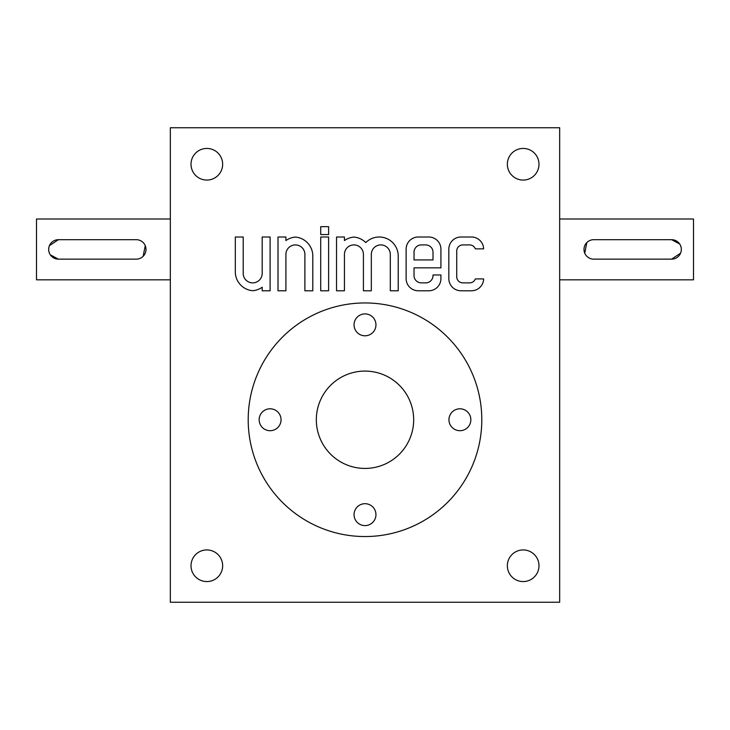 <?xml version="1.0" encoding="UTF-8"?>
<svg xmlns="http://www.w3.org/2000/svg" width="730" height="730" viewBox="0 0 730 730"><rect width="100%" height="100%" fill="white"/><g stroke="black" fill="none" stroke-linecap="round" stroke-linejoin="round"><path stroke-width="1.09" d="M559.664 602.25L170.336 602.25L170.336 127.75L559.664 127.75L559.664 602.25M448.831 249.176L448.831 278.614A12.164 12.164 0 0 0 460.995 290.786L471.461 290.786A12.164 12.164 0 0 0 483.625 278.924L475.33 278.924A6.086 6.086 0 0 1 469.636 282.875L462.82 282.875A6.086 6.086 0 0 1 456.734 276.789L456.734 251.001A6.086 6.086 0 0 1 462.82 244.915L469.636 244.915A6.086 6.086 0 0 1 475.33 248.866L483.625 248.866A12.164 12.164 0 0 0 471.461 237.004L460.995 237.004A12.164 12.164 0 0 0 448.831 249.176M406.126 249.176L406.126 278.614A12.164 12.164 0 0 0 418.29 290.786L428.756 290.786A12.164 12.164 0 0 0 440.92 278.614L440.92 274.964L433.009 274.964L433.009 275.575A7.3 7.3 0 0 1 425.709 282.875L421.329 282.875A7.3 7.3 0 0 1 414.029 275.575L414.029 267.846L440.92 267.846L440.92 249.176A12.164 12.164 0 0 0 428.756 237.004L418.29 237.004A12.164 12.164 0 0 0 406.126 249.176M336.53 237.004L336.53 290.786L344.441 290.786L344.441 254.405A9.49 9.49 0 0 1 353.931 244.915A9.49 9.49 0 0 1 363.421 254.405L363.421 290.786L371.324 290.786L371.324 254.405A9.49 9.49 0 0 1 380.814 244.915A9.49 9.49 0 0 1 390.304 254.405L390.304 290.786L398.215 290.786L398.215 255.984A18.98 18.98 0 0 0 365.794 242.588A18.98 18.98 0 0 0 353.931 237.077A18.98 18.98 0 0 0 344.441 240.571L344.441 237.004L336.53 237.004M320.716 226.665L320.716 234.576L328.619 234.576L328.619 226.665L320.716 226.665M320.716 237.004L320.716 290.786L328.619 290.786L328.619 237.004L320.716 237.004M278.011 237.004L278.011 290.786L285.914 290.786L285.914 254.405A9.49 9.49 0 0 1 295.404 244.915A9.49 9.49 0 0 1 304.894 254.405L304.894 290.786L312.805 290.786L312.805 255.984A18.98 18.98 0 0 0 295.404 237.077A18.98 18.98 0 0 0 285.914 240.571L285.914 237.004L278.011 237.004M235.306 271.806A18.98 18.98 0 0 0 252.699 290.713A18.98 18.98 0 0 0 262.189 287.219L262.189 290.786L270.1 290.786L270.1 237.004L262.189 237.004L262.189 273.385A9.49 9.49 0 0 1 252.699 282.875A9.49 9.49 0 0 1 243.209 273.385L243.209 237.004L235.306 237.004L235.306 271.806M538.986 565.75A15.814 15.814 0 0 0 515.261 552.053A15.814 15.814 0 0 0 515.261 579.447A15.814 15.814 0 0 0 538.986 565.75M222.65 565.75A15.814 15.814 0 0 0 198.925 552.053A15.814 15.814 0 0 0 198.925 579.447A15.814 15.814 0 0 0 222.65 565.75M222.65 164.25A15.814 15.814 0 0 0 198.925 150.553A15.814 15.814 0 0 0 198.925 177.947A15.814 15.814 0 0 0 222.65 164.25M538.986 164.25A15.814 15.814 0 0 0 515.261 150.553A15.814 15.814 0 0 0 515.261 177.947A15.814 15.814 0 0 0 538.986 164.25M281.05 419.75L281.05 419.75A10.95 10.95 0 0 0 264.625 410.269A10.95 10.95 0 0 0 264.625 429.231A10.95 10.95 0 0 0 281.05 419.75M414.029 252.215L414.029 259.944L433.009 259.944L433.009 252.215A7.3 7.3 0 0 0 425.709 244.915L421.329 244.915A7.3 7.3 0 0 0 414.029 252.215M58.4 259.15L136.264 259.15A9.736 9.736 0 0 0 146 249.414A9.736 9.736 0 0 0 136.264 239.686L58.4 239.686A9.736 9.736 0 0 0 48.664 249.414A9.736 9.736 0 0 0 58.4 259.15L50.306 254.825M170.336 279.836L36.5 279.836L36.5 219L170.336 219M143.153 256.303L145.252 245.681M58.4 239.686L49.412 245.672M48.855 247.506L48.664 249.404M48.855 251.321L49.412 253.146M671.6 239.686L593.736 239.686A9.736 9.736 0 0 0 584 249.414A9.736 9.736 0 0 0 593.736 259.15L671.6 259.15A9.736 9.736 0 0 0 681.336 249.414A9.736 9.736 0 0 0 671.6 239.686L679.694 244.002M559.664 219L693.5 219L693.5 279.836L559.664 279.836M586.847 242.533L584.748 253.146M671.6 259.15L680.588 253.164M681.145 251.33L681.336 249.423M681.145 247.516L680.588 245.681M365 371.086A48.664 48.664 0 0 1 407.148 444.086A48.664 48.664 0 0 1 322.852 444.086A48.664 48.664 0 0 1 365 371.086M365 302.95A116.8 116.8 0 0 1 466.151 478.15A116.8 116.8 0 0 1 263.849 478.15A116.8 116.8 0 0 1 365 302.95M470.85 419.75A10.95 10.95 0 0 0 454.425 410.269A10.95 10.95 0 0 0 454.425 429.231A10.95 10.95 0 0 0 470.85 419.75M375.95 514.65A10.95 10.95 0 0 0 359.525 505.169A10.95 10.95 0 0 0 359.525 524.131A10.95 10.95 0 0 0 375.95 514.65M375.95 324.85A10.95 10.95 0 0 0 359.525 315.369A10.95 10.95 0 0 0 359.525 334.331A10.95 10.95 0 0 0 375.95 324.85"/></g></svg>
